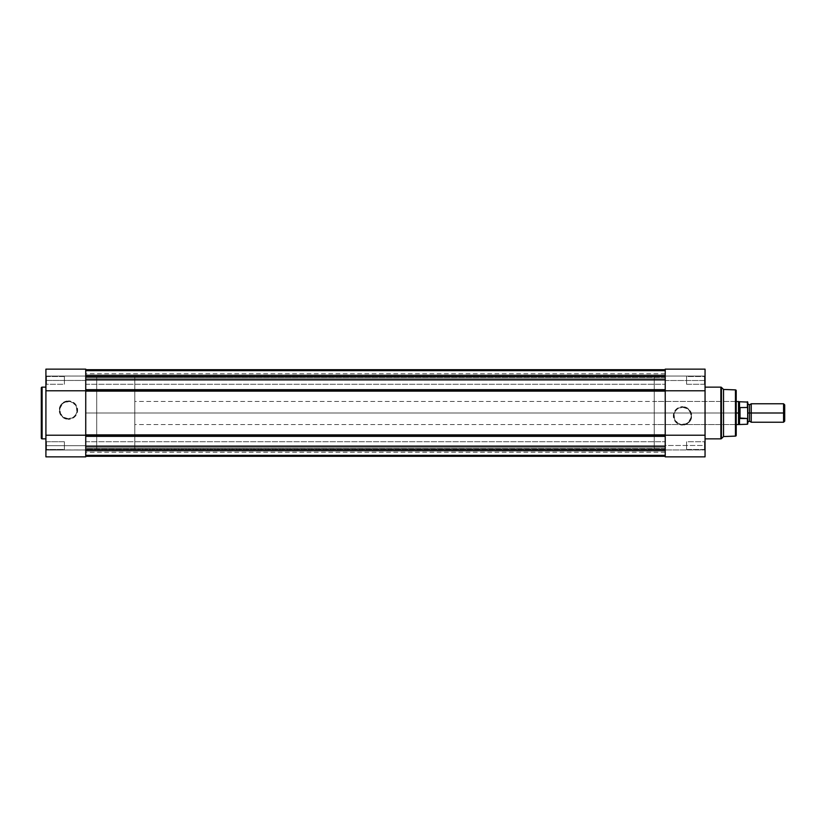 <?xml version="1.0" encoding="UTF-8"?>
<svg xmlns="http://www.w3.org/2000/svg" width="826" height="826" viewBox="0 0 826 826"><rect width="100%" height="100%" fill="white"/><g stroke="black" fill="none" stroke-linecap="round" stroke-linejoin="round"><path stroke-width="0.62" stroke-dasharray="4.13 3.1" d="M85.739 369.15L85.739 449.365L96.704 449.365L96.704 376.635L85.739 376.635L85.739 456.861L45.915 456.861L45.915 449.964L46.493 449.478L46.493 441.745L46.493 449.478L45.915 450.056L45.915 441.167L46.493 441.745L46.493 449.478L45.915 450.056L45.915 441.167L46.493 441.745L64.387 441.745L64.387 449.478L46.493 449.478L46.493 441.745L64.387 441.745L64.387 449.478L46.493 449.478L46.493 441.745L46.493 449.478L64.387 449.478L64.387 441.745L46.493 441.745L46.493 449.478L64.387 449.478L64.387 441.745L64.387 449.478L64.387 441.745L46.493 441.745L45.915 441.167L45.915 450.056L85.739 449.943L85.739 456.861L45.915 456.861L45.915 445.679L85.739 445.679L85.739 456.861L85.739 449.943L85.739 456.861L85.739 450.005L45.915 450.005L45.915 454.992L45.915 449.943L45.915 456.861L45.915 369.16M46.493 376.522L46.493 384.255L45.915 384.833L45.915 375.944L46.493 376.522L46.493 384.255L45.915 384.833L45.915 375.944L46.493 376.522L64.387 376.522L64.387 384.255L46.493 384.255L46.493 376.522L64.387 376.522L64.387 384.255L46.493 384.255L46.493 376.522L46.493 384.255L64.387 384.255L64.387 376.522L46.493 376.522L46.493 384.255L64.387 384.255L64.387 376.522L64.387 384.255L64.387 376.522L46.493 376.522L45.915 375.944L45.915 384.833L45.915 376.026L45.915 384.833L46.493 384.255L46.493 376.522L45.915 375.944L45.915 384.833L46.493 384.255L46.493 376.522M68.424 418.741A8.632 8.632 0 0 1 59.802 410.109A8.632 8.632 0 0 1 68.424 401.488L68.424 400.909A9.21 9.21 0 0 0 59.224 410.109A9.21 9.21 0 0 0 68.424 419.319L68.424 418.741A8.632 8.632 0 0 1 59.802 410.109A8.632 8.632 0 0 1 68.424 401.488A8.632 8.632 0 0 0 59.802 410.109A8.632 8.632 0 0 0 68.424 418.741A8.632 8.632 0 0 0 77.055 410.109A8.632 8.632 0 0 0 68.424 401.488A8.632 8.632 0 0 1 77.055 410.109A8.632 8.632 0 0 1 68.424 418.741L63.633 417.285L60.453 413.413L59.968 408.426L62.322 404.017L65.13 402.138L70.107 401.653L73.225 402.943L76.395 406.815L76.89 411.802L75.6 414.91L73.225 417.285L68.424 418.741L68.424 419.319L71.955 418.617L74.939 416.624L76.932 413.64L77.634 410.109L76.085 404.998L71.955 401.612L66.627 401.085L61.919 403.604L59.4 408.323L59.926 413.64L63.313 417.77L68.424 419.319A9.21 9.21 0 0 0 77.634 410.109A9.21 9.21 0 0 0 68.424 400.909L68.424 401.488A8.632 8.632 0 0 1 77.055 410.109A8.632 8.632 0 0 1 68.424 418.741M45.915 438.854L45.915 387.146L45.915 438.854M45.915 449.974L45.915 441.249L45.915 450.056L85.739 449.943L45.915 449.943M85.739 369.697L85.739 378.205L85.739 369.707L85.739 375.2L85.739 369.707L665.229 369.707L665.229 377.43L665.229 369.707L665.229 375.2L665.229 369.707L85.739 369.707L665.229 369.707L85.739 369.707L665.229 369.707L85.739 369.707L665.229 369.707L85.739 369.707L85.739 376.635L96.704 376.635L96.704 449.365L85.739 449.365L85.739 376.295L665.229 376.295L665.229 369.759L665.229 413L85.739 413L85.739 369.78L85.739 391.121L665.229 391.121L665.229 413L85.739 413L665.229 413L665.229 369.78L665.229 379.165L665.229 377.11L85.739 377.11L85.739 376.295L665.229 376.295L665.229 370.864L85.739 370.864L85.739 376.295L665.229 376.295L665.229 370.864L85.739 370.864L85.739 374.973L665.229 374.973L665.229 370.864L85.739 370.864L85.739 374.973L665.229 374.973L665.229 370.864L85.739 370.864L665.229 370.864L665.229 369.707L665.229 370.864L85.739 370.864L85.739 369.707L665.229 369.707L665.229 370.864L665.229 369.707L85.739 369.707L85.739 370.864L665.229 370.864L85.739 370.864L85.739 369.707L665.229 369.707L665.229 370.977L85.739 370.977L85.739 370.285L665.229 370.285L665.229 370.977L85.739 370.977L665.229 370.977L665.229 375.2L85.739 375.2L85.739 370.977L665.229 370.977L665.229 375.2L85.739 375.2L665.229 375.2L85.739 375.2L85.739 370.977L665.229 370.977L85.739 370.977L665.229 370.977L85.739 370.977L85.739 370.285L665.229 370.285L665.229 370.977L85.739 370.977L85.739 370.285L665.229 370.285L665.229 370.977L85.739 370.977L665.229 370.977L665.229 375.2L85.739 375.2L85.739 370.977L665.229 370.977L665.229 375.2L85.739 375.2L665.229 375.2L85.739 375.2L85.739 370.977L665.229 370.977L85.739 370.977L665.229 370.977L85.739 370.977L85.739 370.285L665.229 370.285L665.229 369.707L665.229 370.285L85.739 370.285L665.229 370.285L85.739 370.285L85.739 369.707L85.739 370.285L85.739 369.707L665.229 369.707L85.739 369.707L665.229 369.707L665.229 370.285L85.739 370.285L85.739 369.707M42.105 438.854L42.105 387.146L42.105 438.854M736.214 435.312L736.214 390.688L736.214 413L134.803 413L134.803 424.543L134.803 409.438L134.803 416.562L134.803 413L96.704 413L96.704 449.365L96.704 409.438L96.704 416.562L96.704 413L134.803 413L134.803 449.365L134.803 376.635L134.803 413L134.803 401.457L134.803 413L738.527 413L738.527 424.543L739.528 401.746L739.683 418.41L739.683 407.59L740.024 418.514L740.024 407.486L747.416 407.486L747.416 401.746L747.416 407.486L739.683 407.59L738.527 413L738.527 401.457L738.527 413L96.704 413L96.704 376.635L96.704 449.365L96.704 376.635L96.704 413L736.214 413L736.214 435.199M64.387 449.478L64.387 441.745L64.387 449.478M64.387 384.255L64.387 376.522L64.387 384.255M85.739 376.057L45.915 376.057L45.915 369.139L45.915 376.057L85.739 376.057L45.915 376.057L85.739 376.057L85.739 369.139L85.739 376.057M85.739 380.456L45.915 380.456L45.915 369.139L85.739 369.139L85.739 445.679L45.915 445.679L45.915 380.456L85.739 380.456M46.493 441.745L45.915 441.167L45.915 450.056L46.493 449.478L46.493 441.745M665.229 396.16L665.229 379.165L85.739 379.165L85.739 369.78L665.229 369.78L85.739 369.78L85.739 377.11L665.229 377.451L665.229 376.295L85.739 376.295L85.739 377.451L665.229 377.11L665.229 369.78L665.229 379.165L85.739 379.165L85.739 389.665L665.229 389.665L665.229 390.481L665.229 379.165L665.229 456.293L665.229 435.519L665.229 446.835L85.739 446.835L85.739 456.293L85.739 429.84M85.739 380.394L85.739 376.522L85.739 380.394L665.229 380.394L85.739 380.394L85.739 376.522L85.739 380.394L665.229 380.394L665.229 376.522L665.229 380.394L85.739 380.394L85.739 376.522L85.739 384.255L85.739 376.522L85.739 384.255L85.739 380.394L665.229 380.394L665.229 376.522L665.229 384.255L665.229 376.522L665.229 384.255L665.229 376.522L665.229 380.394L85.739 380.394L85.739 384.255L85.739 380.394L665.229 380.394L665.229 384.255L665.229 380.394L85.739 380.394L85.739 384.255L85.739 380.394M85.739 445.606L85.739 441.745L85.739 445.606L665.229 445.606L85.739 445.606L85.739 441.745L85.739 445.606L665.229 445.606L665.229 441.745L665.229 445.606L85.739 445.606L85.739 449.478L85.739 441.745L85.739 449.478L85.739 445.606L665.229 445.606L665.229 441.745L665.229 449.478L665.229 441.745L665.229 449.478L665.229 441.745L665.229 445.606L85.739 445.606L85.739 449.478L85.739 445.606L665.229 445.606L665.229 449.478L665.229 445.606L85.739 445.606L85.739 449.478L85.739 445.606M85.739 396.16L85.739 448.663L85.739 413L665.229 413L665.229 448.663L665.229 377.337L665.229 413L85.739 413L85.739 449.365L85.739 413L665.229 413L665.229 449.365L665.229 429.84M665.229 434.879L665.229 435.519L665.229 434.879L85.739 434.879L85.739 436.334L665.229 436.334L665.229 456.22L85.739 456.22L85.739 446.835L665.229 446.835L665.229 456.22L85.739 456.22L85.739 448.89L665.229 448.89L665.229 456.22L665.229 448.89L85.739 448.549L85.739 449.705L665.229 449.705L665.229 455.136L85.739 455.136L85.739 449.705L665.229 449.705L665.229 455.136L85.739 455.136L85.739 449.705L665.229 449.705L85.739 449.705L85.739 448.549L665.229 448.89L85.739 448.89L85.739 456.22L85.739 436.334L665.229 436.334L665.229 434.879L85.739 434.879M665.229 456.85L665.229 456.303L85.739 456.293L665.229 456.293L85.739 456.293L665.229 456.293L85.739 456.293L665.229 456.293L85.739 456.293L85.739 451.027L665.229 451.027L665.229 455.136L85.739 455.136L85.739 451.027L665.229 451.027L665.229 455.136L85.739 455.136L665.229 455.136L665.229 456.293L85.739 456.293L665.229 456.293L665.229 455.136L85.739 455.136L85.739 456.293L85.739 455.136L665.229 455.136L665.229 456.293L85.739 456.293L665.229 456.293L665.229 455.136L85.739 455.136L85.739 456.293L85.739 455.715L665.229 455.715L665.229 455.023L85.739 455.023L85.739 455.715L665.229 455.715L665.229 455.023L85.739 455.023L665.229 455.023L665.229 450.8L85.739 450.8L85.739 455.023L665.229 455.023L665.229 450.8L85.739 450.8L665.229 450.8L85.739 450.8L85.739 455.023L665.229 455.023L85.739 455.023L665.229 455.023L85.739 455.023L85.739 455.715L665.229 455.715L665.229 455.023L85.739 455.023L85.739 455.715L665.229 455.715L665.229 455.023L85.739 455.023L665.229 455.023L665.229 450.8L85.739 450.8L85.739 455.023L665.229 455.023L665.229 450.8L85.739 450.8L665.229 450.8L85.739 450.8L85.739 455.023L665.229 455.023L85.739 455.023L665.229 455.023L85.739 455.023L85.739 456.293L665.229 456.293L665.229 455.715L85.739 455.715L665.229 455.715L665.229 456.293L85.739 456.293L85.739 455.715L85.739 456.293L665.229 456.293L665.229 455.715L85.739 455.715L665.229 455.715L665.229 456.293L665.229 449.943L665.229 456.861L665.229 451.068L85.739 451.027L85.739 450.449L665.229 450.48L85.739 450.48L85.739 452.245L85.739 450.48L665.229 450.48L665.229 452.245L665.229 450.449L665.229 451.027L665.229 450.449L85.739 450.48L85.739 451.027L665.229 451.027L665.229 369.139L705.053 369.139L705.053 380.518L665.229 380.518L665.229 369.139L665.229 376.057L665.229 369.139L665.229 376.057L665.229 369.139L705.053 369.139L705.053 376.057L665.229 376.057L705.053 376.057L705.053 369.139L705.053 456.84M665.229 389.665L665.229 369.78L665.229 377.11L85.739 377.11L85.739 369.78L85.739 389.665L665.229 389.665M665.229 445.606L665.229 449.478L665.229 445.606M665.229 380.394L665.229 384.255L665.229 380.394M665.229 375.52L85.739 375.52L665.229 375.52L665.229 373.755L665.229 375.551L665.229 374.973L85.739 374.973L85.739 375.551L85.739 373.755L85.739 375.52L665.229 375.52L85.739 375.551L85.739 374.973L665.229 374.973L665.229 375.52M85.739 391.121L665.229 391.121M682.544 407.259A8.632 8.632 0 0 1 691.166 415.891A8.632 8.632 0 0 1 682.544 424.512L682.544 425.091A9.21 9.21 0 0 0 691.744 415.891A9.21 9.21 0 0 0 682.544 406.681L682.544 407.259A8.632 8.632 0 0 1 691.166 415.891A8.632 8.632 0 0 1 682.544 424.512A8.632 8.632 0 0 0 691.166 415.891A8.632 8.632 0 0 0 682.544 407.259A8.632 8.632 0 0 0 673.913 415.891A8.632 8.632 0 0 0 682.544 424.512A8.632 8.632 0 0 1 673.913 415.891A8.632 8.632 0 0 1 682.544 407.259L687.335 408.715L690.515 412.587L691.001 417.574L688.647 421.983L685.838 423.862L680.861 424.347L677.743 423.057L674.563 419.185L674.078 414.198L675.369 411.09L677.743 408.715L682.544 407.259L682.544 406.681L679.013 407.383L676.029 409.376L674.037 412.36L673.335 415.891L674.883 421.002L679.013 424.388L684.341 424.915L689.049 422.396L691.568 417.677L691.042 412.36L687.655 408.23L682.544 406.681A9.21 9.21 0 0 0 673.335 415.891A9.21 9.21 0 0 0 682.544 425.091L682.544 424.512A8.632 8.632 0 0 1 673.913 415.891A8.632 8.632 0 0 1 682.544 407.259M704.475 384.255L704.475 376.522L705.053 375.944L705.053 384.833L704.475 384.255L704.475 376.522L705.053 375.944L705.053 384.833L704.475 384.255L686.582 384.255L686.582 376.522L704.475 376.522L704.475 384.255L686.582 384.255L686.582 376.522L704.475 376.522L704.475 384.255L704.475 376.522L686.582 376.522L686.582 384.255L704.475 384.255L704.475 376.522L686.582 376.522L686.582 384.255L686.582 376.522L686.582 384.255L704.475 384.255L705.053 384.833L705.053 375.944L705.053 384.751L705.053 375.944L704.475 376.522L704.475 384.255L705.053 384.833L705.053 375.944L704.475 376.522L704.475 384.255M704.475 449.478L704.475 441.745L705.053 441.167L705.053 450.056L704.475 449.478L704.475 441.745L705.053 441.167L705.053 450.056L704.475 449.478L686.582 449.478L686.582 441.745L704.475 441.745L704.475 449.478L686.582 449.478L686.582 441.745L704.475 441.745L704.475 449.478L704.475 441.745L686.582 441.745L686.582 449.478L704.475 449.478L704.475 441.745L686.582 441.745L686.582 449.478L686.582 441.745L686.582 449.478L704.475 449.478L705.053 450.056L705.053 441.167L705.053 449.974L705.053 441.167L704.475 441.745L704.475 449.478L705.053 450.056L705.053 441.167L704.475 441.745L704.475 449.478M735.636 424.543L735.636 401.457L736.214 400.878L736.214 425.122L735.636 424.543L654.254 424.543L654.254 401.457L735.636 401.457L735.636 424.543L735.636 401.457L654.254 401.457L654.254 424.543L735.636 424.543L736.214 425.122L736.214 400.878L736.214 424.884L736.214 400.878L735.636 401.457L735.636 424.543M705.053 387.146L705.053 438.854L705.053 387.146M665.229 376.635L654.254 376.635L654.254 449.365L665.229 449.365L665.229 376.635L665.229 449.365L665.229 376.635L665.229 449.365L654.254 449.365L654.254 376.635L654.254 449.365L654.254 376.635L665.229 376.635L85.739 376.635M665.229 390.781L665.229 435.219L665.229 390.781M705.053 369.139L705.053 376.057L705.053 369.139M654.254 401.457L654.254 424.543L654.254 401.457M720.881 387.146L720.881 438.854L720.881 387.146M721.449 438.616L721.449 387.384L721.449 438.616M723.524 389.449L723.524 436.551L723.524 389.449M735.439 389.882L735.439 436.118L735.439 389.882M686.582 376.522L686.582 384.255L686.582 376.522M686.582 441.745L686.582 449.478L686.582 441.745M665.229 456.861L665.229 449.943L705.053 449.943L705.053 456.861L705.053 449.943L665.229 449.943L705.053 449.943L665.229 449.943L665.229 456.861L665.229 445.482L705.053 445.482L705.053 456.861L665.229 456.861M665.229 380.518L705.053 380.518L705.053 445.482L665.229 445.482L665.229 380.518M665.229 376.057L705.053 376.057L665.229 376.057M751.226 422.231L751.226 413L783.575 413L783.575 422.231L783.575 413L784.7 413L784.7 404.885L784.7 413L783.575 413L783.575 403.769L783.575 413L751.226 413L751.226 403.769L751.226 422.231L751.226 413L749.492 413L751.226 413L751.226 403.769M747.757 409.469L747.757 413L749.492 413L749.492 404.916L749.492 421.084L749.492 413L747.757 413L747.757 423.914L747.706 407.817M747.757 402.086L747.757 408.23L747.757 402.086M747.416 418.514L747.416 424.254L747.416 418.514L739.528 417.997L739.528 424.254L739.528 417.997L738.527 413L739.683 418.41L747.416 418.514L747.757 417.77M96.704 409.438L96.704 376.635L96.704 409.438M134.803 416.562L134.803 449.365L134.803 416.562M134.803 409.438L134.803 376.635L134.803 409.438M134.803 410.749L134.803 401.457L134.803 410.749M747.757 413L747.757 403.769L747.757 413M784.7 413L784.7 421.115L784.7 413M747.757 408.127L747.52 407.517M747.52 418.483L747.757 417.873M85.739 376.522L665.229 376.522L85.739 376.522M85.739 441.745L665.229 441.745L85.739 441.745M665.229 377.451L85.739 377.451L665.229 377.451M665.229 448.549L85.739 448.549L665.229 448.549M85.739 449.478L665.229 449.478L85.739 449.478M85.739 449.365L665.229 449.365M85.739 384.255L665.229 384.255L85.739 384.255M665.229 452.245L85.739 452.245M665.229 373.755L85.739 373.755M665.229 375.551L85.739 375.551L665.229 375.551M665.229 450.449L85.739 450.449L665.229 450.449M736.214 401.457L134.803 401.457M134.803 376.635L96.704 376.635M134.803 449.365L96.704 449.365M736.214 424.543L134.803 424.543"/><path stroke-width="1.24" d="M41.3 387.952L41.3 438.048A0.805 0.805 0 0 0 42.105 438.854L42.105 387.146A0.805 0.805 0 0 0 41.3 387.952L41.3 438.048A0.805 0.805 0 0 0 42.105 438.854L45.915 438.854L42.105 438.854L42.105 387.146L45.915 387.146L42.105 387.146A0.805 0.805 0 0 0 41.3 387.952L41.3 388.075M85.739 456.861L45.915 456.861L85.739 456.861L85.739 435.219L45.915 435.219L45.915 456.861L45.915 390.781L45.915 435.219L85.739 435.219L85.739 456.861M45.915 369.16L45.915 390.781L85.739 390.781L85.739 369.15M85.739 390.781L85.739 369.139L45.915 369.139L45.915 390.781L85.739 390.781M85.739 390.481L665.229 390.481L85.739 390.481M665.229 391.121L85.739 391.121L85.739 434.879L665.229 434.879L665.229 391.121L85.739 391.121M85.739 435.519L665.229 435.519L85.739 435.519M665.229 436.334L85.739 436.334L665.229 436.334M85.739 429.84L85.739 396.16M665.229 429.84L665.229 396.16M665.229 369.707L85.739 369.707L665.229 369.707M85.739 456.293L665.229 456.293L85.739 456.293M665.229 456.22L85.739 456.22L665.229 456.22M665.229 446.835L85.739 446.835L665.229 446.835M665.229 379.165L85.739 379.165L665.229 379.165M85.739 389.665L665.229 389.665L85.739 389.665M665.229 369.78L85.739 369.78L665.229 369.78L665.229 390.781L705.053 390.781L705.053 369.139L665.229 369.139L705.053 369.139L705.053 390.781L665.229 390.781L665.229 369.79M85.739 434.879L665.229 434.879M736.214 435.312L736.214 390.688A0.805 0.805 0 0 0 735.439 389.882L735.439 436.118A0.805 0.805 0 0 0 736.214 435.312L736.214 390.688A0.805 0.805 0 0 0 735.439 389.882L723.524 389.449L723.524 436.551L735.439 436.118L735.439 389.882L723.524 389.449L721.449 387.384A0.805 0.805 0 0 0 720.881 387.146L720.881 438.854A0.805 0.805 0 0 0 721.449 438.616L721.449 387.384L721.449 438.616L723.524 436.551L723.524 389.449L721.449 387.384A0.805 0.805 0 0 0 720.881 387.146L705.053 387.146L720.881 387.146L720.881 438.854L705.053 438.854L720.881 438.854A0.805 0.805 0 0 0 721.449 438.616L723.524 436.551L735.439 436.118A0.805 0.805 0 0 0 736.214 435.312L736.214 435.199M705.053 456.84L705.053 435.219L665.229 435.219L665.229 456.85M705.053 435.219L705.053 390.781L705.053 456.861L665.229 456.861L665.229 435.219L705.053 435.219M784.7 404.885L783.575 403.769L751.226 403.769L751.226 413L751.226 403.769L751.226 413L749.492 413L749.492 404.916L749.492 413L751.226 413L751.226 422.231L751.226 413L783.575 413L783.575 403.769L783.575 413L784.7 413L784.7 404.885L784.7 413L783.575 413L783.575 422.231L783.575 413L751.226 413L751.226 422.231L749.492 421.084L749.492 413L749.492 421.084L747.757 422.231L747.757 402.086L747.757 408.23L747.416 407.486L739.683 407.59L738.527 413L738.527 401.457L738.589 414.311L739.683 418.41L740.024 407.486L740.024 418.514L747.478 418.503M747.757 413L749.492 413L747.757 413M747.416 418.514L747.416 424.254L747.416 418.514L739.528 417.997L739.528 424.254L739.528 417.997L738.527 413L736.214 413L738.527 413L739.683 407.59L747.416 407.486L747.416 401.746L747.52 407.517M736.214 424.543L738.527 424.543L738.527 413L738.527 424.543L747.416 424.254L747.757 422.251M747.757 407.868L747.757 409.469M747.706 418.183L747.602 407.6M736.214 401.457L739.528 401.746L739.528 408.003L739.528 401.746L747.757 402.086M784.7 421.115L784.7 413L784.7 421.115L783.575 422.231L751.226 422.231M747.757 423.914L747.695 418.204M751.226 403.769L749.492 404.916L747.757 403.769"/></g></svg>
